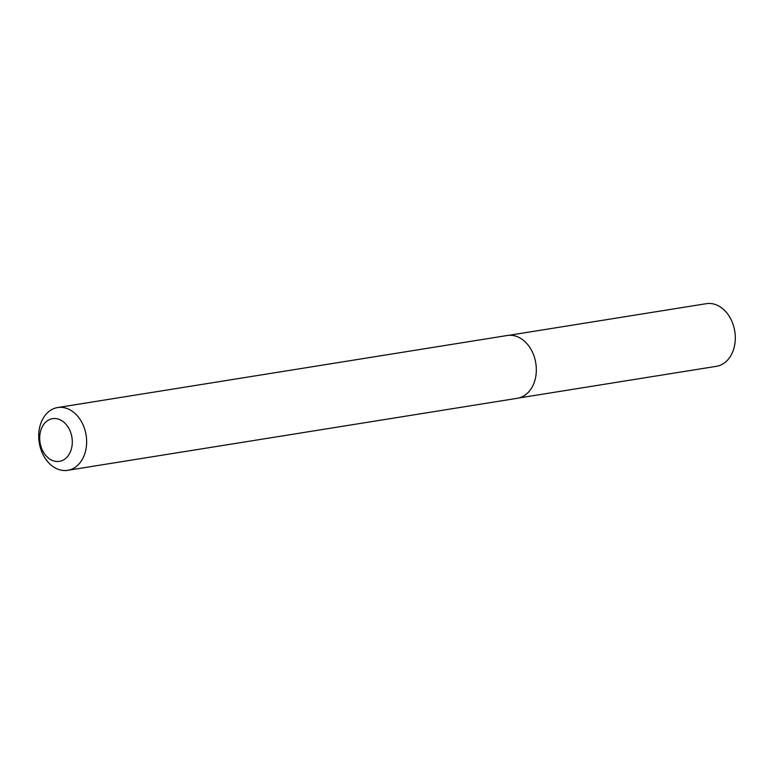 <?xml version="1.0" encoding="UTF-8"?>
<svg xmlns="http://www.w3.org/2000/svg" width="774" height="774" viewBox="0 0 774 774"><rect width="100%" height="100%" fill="white"/><g stroke="black" fill="none" stroke-linecap="round" stroke-linejoin="round"><path stroke-width="1.16" d="M508.866 335.316L706.362 303.679A31.724 23.684 80.9 0 1 716.918 305.111A31.724 23.684 80.9 0 1 735.3 338.257A31.724 23.684 80.9 0 1 716.395 366.325L518.899 397.971M57.644 407.54L507.318 335.49A31.792 23.742 80.9 0 1 517.903 336.932A31.792 23.742 80.9 0 1 536.324 370.156A31.792 23.742 80.9 0 1 517.38 398.281L67.696 470.321A31.792 23.742 80.9 0 1 57.121 468.88A31.792 23.742 80.9 0 1 38.7 435.665A31.792 23.742 80.9 0 1 57.644 407.54A31.792 23.742 80.9 0 1 68.218 408.982A31.792 23.742 80.9 0 1 86.64 442.196A31.792 23.742 80.9 0 1 67.696 470.321M52.216 460.375A21.624 16.148 -99.1 0 0 71.856 446.888A21.624 16.148 -99.1 0 0 59.772 419.634A21.624 16.148 -99.1 0 0 40.132 433.111A21.624 16.148 -99.1 0 0 52.216 460.375"/></g></svg>
